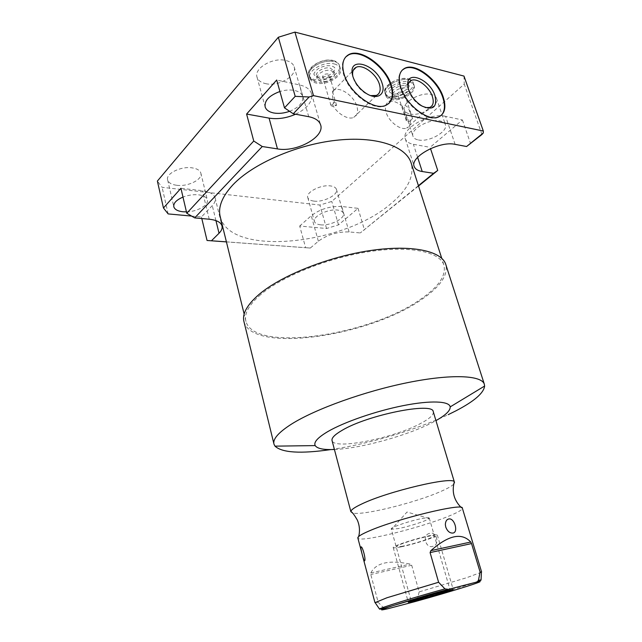 <?xml version="1.0" encoding="UTF-8"?>
<svg xmlns="http://www.w3.org/2000/svg" width="642" height="642" viewBox="0 0 642 642"><rect width="100%" height="100%" fill="white"/><g stroke="black" fill="none" stroke-linecap="round" stroke-linejoin="round"><path stroke-width="0.48" stroke-dasharray="3.21 2.41" d="M418.415 185.674L360.274 232.942L418.528 186.019M226.409 241.857L310.327 248.037L318.368 241.223C327.26 234.739 337.507 231.642 349.104 231.931L360.274 232.942M220.334 217.157C230.911 257.065 343.51 244.803 390.649 203.907C407.309 190.201 414.202 176.775 411.337 163.63M260.716 294.558C248.799 304.894 243.88 313.874 245.974 321.498C254.625 352.859 369.527 335.493 420.189 299.533C438.663 286.998 446.543 275.41 443.815 264.769C439.401 251.712 409.805 245.38 368.709 251.688C327.677 257.932 282.119 276.317 260.716 294.558M244.024 321.883C252.908 353.862 369.84 336.167 421.497 299.573C439.778 287.207 447.931 275.675 445.957 264.977M334.41 449.48C360.908 448.485 407.951 435.453 432.901 422.267L435.958 420.614M433.326 411.883C433.719 414.884 429.562 418.704 420.839 423.343C394.116 438.053 334.025 450.194 332.066 440.645M330.847 449.569C368.524 444.079 415.96 430.004 448.22 414.66M453.701 484.172C451.759 486.114 447.522 488.514 440.99 491.371C415.422 502.806 361.326 516.144 352.394 512.926M358.693 536.503L358.14 538.397C362.104 542.273 420.799 527.716 448.373 516.312C457.064 512.789 461.726 510.189 462.368 508.512L462.376 508.223M481.404 572.239L466.565 577.736L419.154 591.892L411.707 565.257L410.166 564.109C389.221 559.736 376.1 562.681 370.819 572.945L370.787 574.502L378.17 602.284L375.113 602.621M429.354 533.414C421.914 535.211 425.823 548.966 433.061 546.278C440.324 544.472 436.319 530.661 429.354 533.414M419.154 591.892L417.292 599.772L414.668 601.698M384.109 608.375L378.17 602.284M387.206 608.881L384.149 608.415M429.121 518.471L407.012 512.027L391.652 529.209L398.08 528.607C408.761 526.681 427.813 520.477 429.121 518.471L429.249 518.078C428.952 517.564 426.81 517.661 422.845 518.367C411.217 520.381 389.782 527.604 391.267 528.968L411.281 601.385M463.989 76.085L464.246 84.118L331.778 201.436L319.909 205.039L162.105 187.312L157.378 181.068M481.933 134.515L464.246 84.118M402.221 70.098C398.465 73.774 397.807 79.624 400.247 87.657C405.423 105.063 427.403 122.132 437.948 117.438L441.118 115.52M425.277 107.599L420.751 105.737C415.101 102.166 411.129 97.287 408.834 91.108L408.063 87.553M410.254 120.383L412.557 118.569C412.188 120.503 410.463 121.499 407.381 121.555L406.322 120.824L406.627 119.645L410.254 120.383C410.615 124.283 409.435 126.835 406.699 128.039L429.723 107.455M406.627 119.645L402.317 106.371C403.577 104.598 405.551 105.071 408.224 107.792L412.469 118.385M402.317 106.371C397.246 101.966 392.743 100.425 388.827 101.757C385.505 103.458 384.606 106.997 386.123 112.374C388.843 121.795 400.809 130.816 406.699 128.039M334.602 102.327L332.444 104.518L336.601 105.36L332.363 106.387L330.991 105.424C330.911 104.004 332.115 102.969 334.602 102.327L332.949 99.004C332.363 95.867 332.436 93.403 333.166 91.605L333.72 89.944L332.379 91.276L334 90.145C340.581 86.534 354.127 96.22 356.896 106.323C358.421 111.844 357.361 115.544 353.734 117.406L376.405 95.433M323.921 78.083L322.549 77.064C322.83 74.897 324.595 73.846 327.853 73.91L329.21 74.929C328.929 77.096 327.171 78.147 323.921 78.083M320.775 81.422L317.164 78.725C315.415 74.568 325.029 68.838 331.055 70.516L334.562 73.164C336.304 77.369 326.794 83.011 320.775 81.422M395.528 98.041L392.711 95.987C390.994 92.287 400.648 86.542 406.081 88.082L408.826 90.097C410.519 93.844 400.961 99.51 395.528 98.041M398.762 94.992L397.687 94.214C398.024 92.199 399.725 91.188 402.799 91.18L403.858 91.958C403.521 93.973 401.828 94.984 398.762 94.992M320.077 79.054L316.466 76.35C314.708 72.177 324.314 66.439 330.333 68.132L333.848 70.789C335.589 75.01 326.088 80.659 320.077 79.054M409.62 82.072C412.003 82.73 413.512 83.885 414.146 85.546C417.115 92.167 400.431 102.062 390.914 99.51C388.258 98.9 386.588 97.688 385.906 95.875C382.881 89.423 399.741 79.295 409.307 81.999M394.814 95.819L391.989 93.756C390.264 90.049 399.91 84.287 405.351 85.843L408.087 87.866C409.789 91.621 400.247 97.295 394.814 95.819M334.273 63.935C337.531 64.77 339.562 66.311 340.372 68.574C343.414 75.997 326.826 85.859 316.281 83.099C312.855 82.296 310.72 80.707 309.877 78.324C306.788 71.029 323.712 60.91 334.273 63.935M408.336 78.822C410.848 79.464 412.437 80.651 413.095 82.377C416.072 89.029 399.42 98.94 389.903 96.364C387.246 95.746 385.577 94.526 384.895 92.705C381.846 86.189 398.794 76.013 408.336 78.822M385.906 95.875L385.256 93.844C385.946 95.666 387.616 96.878 390.264 97.496C387.616 96.878 385.946 95.666 385.256 93.844C382.215 87.336 399.18 77.176 408.713 79.969C399.18 77.176 382.215 87.336 385.256 93.844L384.895 92.705M313.89 201.098C323.504 202.527 338.647 194.719 336.44 189.35C335.806 187.544 333.856 186.413 330.598 185.939C320.976 184.342 305.52 192.343 307.791 197.624C308.457 199.51 310.487 200.665 313.89 201.098M176.791 185.297C188.026 186.886 202.968 179.391 200.842 173.107C199.975 170.355 197.046 168.597 192.062 167.851C180.803 166.053 165.467 173.733 167.65 179.945C168.573 182.834 171.615 184.615 176.791 185.297M409.909 113.947C420.55 116.692 439.77 105.457 436.448 98.202C435.749 96.388 434.048 95.152 431.344 94.486C420.679 91.461 401.073 103.033 404.492 110.119C405.23 112.037 407.036 113.313 409.909 113.947M265.708 83.653C278.612 86.855 297.599 75.748 294.148 66.744C293.113 63.71 290.385 61.632 285.955 60.517C273.027 56.953 253.542 68.397 257.049 77.233C258.14 80.467 261.029 82.601 265.708 83.653M333.238 60.525C336.496 61.367 338.527 62.924 339.337 65.195C342.395 72.666 325.831 82.545 315.294 79.744C311.876 78.942 309.733 77.337 308.89 74.945C305.785 67.611 322.677 57.475 333.238 60.525M320.567 224.828C330.197 226.04 345.516 218.352 343.39 213.248C342.78 211.531 340.838 210.48 337.572 210.07C327.926 208.69 312.285 216.579 314.484 221.594C315.126 223.384 317.156 224.459 320.567 224.828M455.122 144.354L445.612 116.354L462.409 119.966L430.1 147.331L430.517 148.607M445.612 116.354C429.899 112.198 400.423 129.098 405.367 138.969C406.418 141.705 409.098 143.479 413.4 144.298L430.1 147.331M418.407 139.956C429.057 142.436 448.549 131.385 445.339 124.468C444.665 122.742 442.98 121.579 440.276 120.985C429.61 118.232 409.7 129.62 413.023 136.361C413.729 138.199 415.526 139.394 418.407 139.956M295.617 114.22C307.638 108.273 312.919 101.372 311.458 93.523C309.998 89.302 306.041 86.445 299.589 84.937L276.702 80.017M289.598 111.307C299.244 107.302 303.602 102.311 302.679 96.332C301.676 93.427 298.955 91.469 294.509 90.458C290.032 89.583 285.168 89.928 279.92 91.501M349.104 231.931L341.704 206.491L358.051 208.337L338.519 224.877L326.545 228.504L299.694 226.032L305.624 247.724L226.417 241.898M341.704 206.491C330.148 205.986 320.005 209.067 311.258 215.728L299.694 226.032M191.597 216.073L201.428 216.98L212.285 205.625C214.781 202.968 215.728 200.4 215.118 197.897C213.898 194.077 209.637 191.677 202.334 190.698L180.924 188.275M186.445 211.876C197.351 211.748 209.043 205.023 207.302 199.734C206.459 197.11 203.538 195.481 198.53 194.831C193.394 194.357 188.21 195.104 182.986 197.094M338.519 224.877L331.778 201.436M358.051 208.337L364.455 229.94M462.409 119.966L470.61 143.712M326.545 228.504L319.909 205.039M168.148 213.914L162.105 187.312M201.428 216.98L201.805 218.545M310.327 248.037L305.624 247.724M309.877 78.324L309.243 76.165C310.094 78.549 312.229 80.146 315.647 80.948C312.229 80.146 310.094 78.549 309.243 76.165C306.146 68.838 323.054 58.703 333.607 61.752C323.054 58.703 306.146 68.838 309.243 76.165L308.89 74.945M336.601 105.36L332.379 91.276M370.739 95.626L365.121 93.154C359.36 89.294 355.419 84.319 353.301 78.228L352.819 76.302M332.444 104.518C336.785 113.49 348.052 120.223 353.734 117.406M345.781 56.897C342.098 60.797 341.375 66.648 343.606 74.44C348.742 93.178 373.588 111.507 385.28 105.81L388.843 103.49M401.098 546.856C414.523 544.183 438.655 536.287 437.322 534.955C437.009 534.473 434.57 534.69 430.012 535.588C416.594 538.173 391.596 546.374 393.241 547.594C393.618 548.091 396.234 547.843 401.098 546.856M402.959 546.125C394.958 547.634 394.196 547.024 400.664 544.296C409.243 541.11 418.359 538.469 428.021 536.367C446.8 532.523 420.414 542.675 402.959 546.125M481.059 579.903C484.662 579.935 448.79 591.049 417.292 599.772M383.571 608.536L379.831 609.194M411.707 565.257L370.787 574.502M370.819 572.945L410.166 564.109M318.368 241.223L311.258 215.728M215.937 220.607L212.285 205.625M209.22 219.219L202.334 190.698M308.738 116.7L299.589 84.937M417.621 157.322L413.4 144.298M245.974 321.498L244.161 314.09M443.815 264.769L441.744 258.317M273.901 443.807L274.014 444.28M462.368 508.512L461.092 507.389M429.249 518.078L450.162 590.247M437.948 117.438L438.398 117.037M420.751 105.737L421.995 106.042M330.991 105.424L322.549 77.064M317.164 78.725L316.466 76.35M414.146 85.546L413.095 82.377M391.516 98.547C388.29 97.889 386.203 96.324 385.256 93.844C381.549 87.296 396.941 76.382 407.453 78.918C410.358 79.472 412.365 81.004 413.472 83.516C417.035 90.281 402.285 100.706 391.516 98.547M389.855 92.247L389.742 92.127C387.439 91.204 398.096 81.614 406.924 83.925L409.01 85.394C411.073 87.537 398.505 96.075 391.965 93.644L389.855 92.247M336.44 189.35L343.39 213.248M215.118 197.897L221.988 225.856M311.458 93.523L320.559 124.717M405.367 138.969L414.162 166.302M307.791 197.624L314.484 221.594M200.842 173.107L207.302 199.734M167.65 179.945L173.781 206.636M436.448 98.202L445.339 124.468M404.492 110.119L413.023 136.361M294.148 66.744L302.679 96.332M257.049 77.233L265.082 106.668M340.372 68.574L339.337 65.195M316.875 82.056C312.493 80.884 309.95 78.926 309.243 76.165C305.664 68.373 321.778 57.684 332.379 60.653C336.408 61.72 338.856 63.638 339.706 66.407C341.038 70.58 338.848 74.681 333.134 78.701C327.789 81.815 322.372 82.93 316.875 82.056M314.227 74.673L314.123 74.464C312.815 74.368 316.843 68.63 320.527 67.53C324.667 65.757 328.447 65.259 331.866 66.038C333.976 66.904 334.915 67.514 334.707 67.875L334.883 68.301C335.943 67.739 333.375 73.292 329.41 74.817C325.125 76.912 321.088 77.57 317.3 76.791C315.021 75.868 314.018 75.234 314.299 74.897L314.227 74.673M334.562 73.164L333.848 70.789M392.711 95.987L391.989 93.756M408.826 90.097L408.087 87.866M333.72 89.944L329.21 74.929M334 90.145L353.244 70.307M365.121 93.154L366.181 93.371M385.28 105.81L385.73 105.392M406.322 120.824L397.687 94.214M412.557 118.569L412.084 117.117M410.912 113.546L403.858 91.958M388.827 101.757L408.745 82.906M437.322 534.955L453.148 589.388M393.241 547.594L408.296 602.252"/><path stroke-width="0.96" d="M483.314 132.926L466.59 146.52L481.933 134.515L483.314 132.926L483.322 131.024L463.989 76.085L294.927 32.1L313.505 95.642L483.322 131.024M418.415 185.674L433.631 173.316L422.227 171.534C417.918 170.82 415.262 169.175 414.251 166.583C409.468 157.25 439.409 140.646 455.122 144.354L466.59 146.52M226.409 241.857L207.045 240.477L226.417 241.898M277.48 148.904L269.07 118.12L246.6 114.051L276.702 80.017L284.502 107.864L295.192 96.34L309.139 96.99L293.25 113.77L308.738 116.7C315.222 118.04 319.162 120.704 320.559 124.717C325.277 136.81 296.596 152.547 277.48 148.904L262.257 146.52L194.711 217.903L209.22 219.219C216.563 220.029 220.816 222.236 221.988 225.856C222.557 228.231 221.578 230.695 219.026 233.263L211.467 240.758M309.139 96.99L313.505 95.642M411.337 163.63L410.976 162.498C405.431 145.927 375.666 135.783 335.774 140.333C295.946 144.811 252.651 163.911 232.926 184.824C221.947 196.709 217.75 207.486 220.334 217.157L244.161 314.09M445.957 264.977L445.66 264.063C441.166 250.765 410.992 244.297 369.054 250.741C327.187 257.121 280.714 275.908 258.967 294.501C246.881 305.014 241.898 314.139 244.024 321.883L273.901 443.807M448.22 414.66L455.908 410.84C474.197 401.314 483.763 393.048 484.622 386.043L484.261 383.988C481.235 375.273 451.414 373.821 408.071 382.544C364.8 391.219 315.535 408.978 291.677 423.993C278.411 432.451 272.529 439.216 274.014 444.28L274.993 446.15C282.103 452.787 300.721 453.926 330.847 449.569M435.958 420.614C445.692 415.141 450.435 410.567 450.186 406.892C449.432 401.089 430.798 400.183 403.361 405.608C375.971 411.008 344.008 422.091 327.637 431.689C317.646 437.651 313.497 442.29 315.206 445.596C317.204 448.638 323.608 449.938 334.41 449.48M350.893 511.746L332.066 440.645C331.336 438.101 334.642 434.69 341.977 430.405C367.417 414.957 433.045 401.852 433.246 411.626L433.326 411.883M352.394 512.926L350.877 511.522C351.005 509.836 354.633 507.316 361.767 503.97C387.816 491.339 452.746 476.059 454.319 481.861L433.246 411.626M453.701 484.172L454.528 482.182M462.376 508.223L462.336 508.087C463.572 502.638 396.411 518.913 369.038 531.006C361.181 534.393 357.45 536.736 357.859 538.044L374.92 602.501M375.113 602.621L386.99 597.742L438.598 582.262L444.93 588.891L448.469 589.356L392.768 605.711C379.863 609.924 378.138 610.951 387.599 608.793L387.206 608.881M360.932 546.992C362.281 545.235 366.245 560.145 364.584 560.787C364.006 562.143 360.13 547.522 360.932 546.992M387.599 608.793L414.668 601.698C451.278 591.651 493.85 578.265 475.858 582.278L477.343 581.652L478.467 580.272L480.08 571.942L481.404 572.239M383.571 608.536L384.109 608.375M475.858 582.278L448.469 589.356M417.95 599.901C429.602 596.883 451.077 590.463 450.162 590.247L443.919 591.635C432.283 594.62 410.11 601.265 411.289 601.394L417.95 599.901M438.598 582.262L430.092 552.593L430.886 550.635L470.755 542.033C461.758 532.258 448.469 535.123 430.886 550.635M480.08 571.942L471.533 543.573L430.092 552.593M470.755 542.033L471.533 543.573M452.891 533.053C458.709 532.531 454.512 517.548 448.718 518.977C446.607 519.498 445.484 521.384 445.355 524.642L445.773 527.138C447.474 531.303 449.841 533.277 452.891 533.053M433.631 173.316L437.724 170.427L418.528 186.019M400.688 87.24C405.864 104.646 427.853 121.731 438.398 117.037C444.834 114.091 446.463 107.479 443.277 97.191C437.884 79.889 415.88 62.78 405.142 68.084C399.316 71.037 397.831 77.417 400.688 87.24M344.04 73.99C349.184 92.729 374.037 111.082 385.73 105.392C392.439 102.134 394.284 95.345 391.267 85.033C385.858 66.415 360.924 47.981 349.007 54.466C343.037 57.732 341.375 64.24 344.04 73.99M441.118 115.52C444.874 111.628 445.444 105.649 442.836 97.592C437.443 80.29 415.446 63.197 404.709 68.501L405.142 68.084M402.221 70.098L404.709 68.501M408.633 89.607L407.718 85.025C406.378 69.673 430.18 79.464 434.995 95.762C437.387 107.278 433.053 110.705 421.995 106.042C415.663 102.038 411.201 96.557 408.633 89.607M408.063 87.553L408.023 87.015C407.919 83.669 409.026 81.47 411.362 80.427C417.276 77.562 429.434 86.991 432.379 96.565C434.096 102.19 433.206 105.818 429.723 107.455L425.277 107.599M191.597 216.073L168.148 213.914L163.461 208.008L157.378 181.068L278.331 37.252L294.927 32.1M269.07 118.12C277.681 119.468 286.533 118.168 295.617 114.22M279.92 91.501C269.215 95.465 264.295 100.617 265.154 106.941C266.213 110.031 269.094 112.045 273.789 112.992C278.772 113.827 284.045 113.273 289.598 111.307M163.461 208.008L180.924 188.275L186.766 213.248L194.711 217.903M182.986 197.094C176.357 199.951 173.3 203.185 173.813 206.78C174.704 209.533 177.754 211.194 182.954 211.772L186.445 211.876M430.517 148.607L437.724 170.427M201.805 218.545L207.045 240.477M284.502 107.864L293.25 113.77M186.766 213.248L253.75 141.023L262.257 146.52M246.6 114.051L253.75 141.023M295.192 96.34L278.331 37.252M352.819 76.302L352.779 76.053C352.129 71.695 353.252 68.79 356.133 67.33C362.698 63.831 376.461 73.974 379.406 84.279C381.027 89.904 380.024 93.628 376.405 95.433L370.739 95.626M352.915 76.615C355.291 83.452 359.713 89.037 366.181 93.371C377.111 100.561 386.091 94.599 382.15 83.436C377.063 64.954 348.582 55.549 352.322 74.175L352.915 76.615M388.843 103.49C392.599 99.382 393.257 93.371 390.826 85.458C385.425 66.848 360.499 48.423 348.582 54.923L349.007 54.466M345.781 56.897L348.582 54.923M416.016 600.519C429.466 597.036 454.183 589.637 453.148 589.388L445.981 590.977C432.556 594.42 406.916 602.108 408.296 602.252L416.016 600.519M478.467 580.272L481.059 579.903L481.42 571.878M379.831 609.194L379.486 609.025C379.599 608.062 413.946 597.445 444.93 588.891M219.026 233.263L215.937 220.607M422.227 171.534L417.621 157.322M441.744 258.317L410.976 162.498M445.66 264.063L484.261 383.988M450.186 406.892L484.622 386.043M315.206 445.596L274.993 446.15M461.092 507.389C453.918 500.142 451.663 491.636 454.319 481.861M350.877 511.522C352.201 512.059 354.36 514.924 357.345 520.1C359.608 525.461 360.058 530.926 358.693 536.503M447.755 589.5C417.091 597.381 380.401 610.398 379.486 609.025L374.968 602.405M481.059 579.903C481.147 580.336 479.911 580.914 477.343 581.652M481.596 571.95L462.336 508.087M445.355 524.642L445.773 527.138M408.023 87.015L407.718 85.025M353.244 70.307L356.133 67.33M352.779 76.053L352.322 74.175M408.745 82.906L411.362 80.427"/></g></svg>
